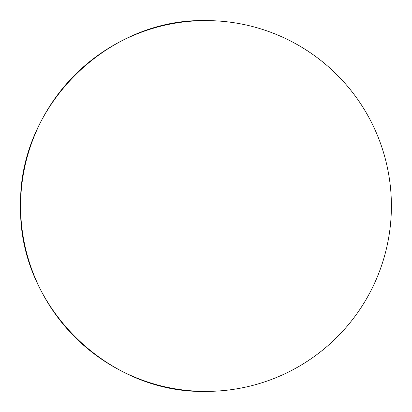 <?xml version="1.0" encoding="UTF-8"?>
<svg xmlns="http://www.w3.org/2000/svg" width="412" height="412" viewBox="0 0 412 412"><rect width="100%" height="100%" fill="white"/><g stroke="black" fill="none" stroke-linecap="round" stroke-linejoin="round"><path stroke-width="0.62" d="M206 20.6A185.4 185.4 0 0 0 20.6 206C18.046 305.071 106.929 393.954 206 391.4A185.4 185.4 0 0 0 391.4 206A185.4 185.4 0 0 0 206 20.6C106.929 18.046 18.046 106.929 20.6 206A185.4 185.4 0 0 0 206 391.4"/></g></svg>
